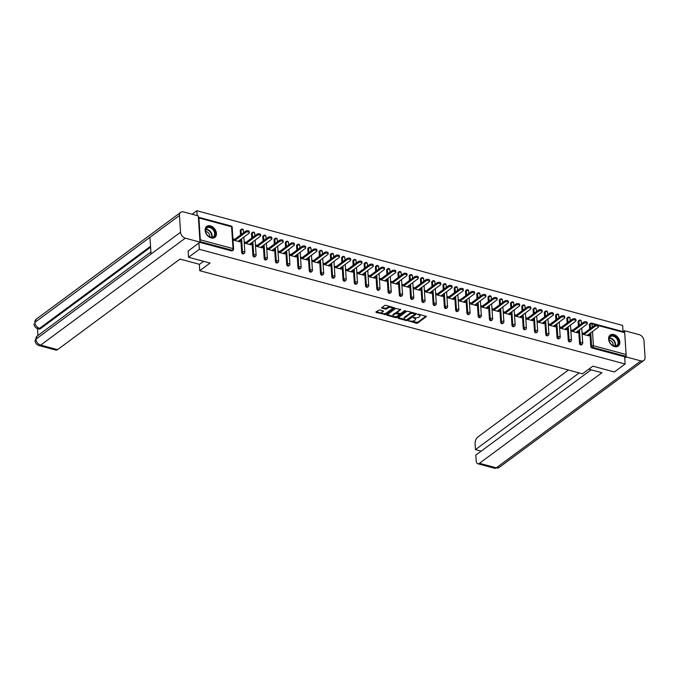 <?xml version="1.0" encoding="UTF-8"?>
<svg xmlns="http://www.w3.org/2000/svg" width="679" height="679" viewBox="0 0 679 679"><rect width="100%" height="100%" fill="white"/><g stroke="black" fill="none" stroke-linecap="round" stroke-linejoin="round"><path stroke-width="1.02" d="M408.741 320.887L416.422 323.297L417.619 323.136L426.454 316.465L418.553 314.131L417.61 314.419L418.85 314.895A2.75 1.29 176.3 0 1 420.046 315.862A2.75 1.29 176.3 0 1 419.571 316.643L418.85 317.186A2.75 1.29 176.3 0 1 415.039 317.713L413.231 317.568L414.36 318.213A2.75 1.29 176.3 0 1 415.556 319.181A2.75 1.29 176.3 0 1 415.081 319.97L414.36 320.505A2.75 1.29 176.3 0 1 410.549 321.031L408.741 320.887M211.177 237.913A6.824 4.88 53.5 0 0 214.853 237.387A6.824 4.88 53.5 0 0 215.914 231.157A6.824 4.88 53.5 0 0 210.405 225.878A6.824 4.88 53.5 0 0 206.73 226.413A6.824 4.88 53.5 0 0 205.678 232.642A6.824 4.88 53.5 0 0 211.177 237.913M614.605 346.587A6.824 4.88 53.5 0 0 618.272 346.061A6.824 4.88 53.5 0 0 619.333 339.831A6.824 4.88 53.5 0 0 613.824 334.552A6.824 4.88 53.5 0 0 610.158 335.087A6.824 4.88 53.5 0 0 609.097 341.316A6.824 4.88 53.5 0 0 614.605 346.587M379.544 309.93L375.911 311.899L376.141 312.45L385.689 314.538L394.533 307.859L385.791 305.304L384.603 305.474L381.513 307.901L385.46 309.166L388.116 307.918A2.3 1.078 176.3 0 1 390.654 307.358A2.3 1.078 176.3 0 1 392.301 308.283A2.3 1.078 176.3 0 1 391.902 308.937L386.181 313.172A2.3 1.078 176.3 0 1 383.643 313.723A2.3 1.078 176.3 0 1 381.997 312.807A2.3 1.078 176.3 0 1 382.396 312.145L383.499 311.194L383.117 310.897L379.544 309.93M625.13 364.003L614.359 371.973L592.843 366.176L582.514 373.815L199.736 270.7L210.066 263.062L188.55 257.265L199.329 249.303L625.13 364.003L624.663 356.789L625.452 356.212L592.742 347.402L591.961 347.979L624.663 356.789M397.953 317.84L398.174 318.383L406.543 320.641L407.731 320.471L416.567 313.8L407.833 311.245L406.645 311.406L397.953 317.84M395.517 317.67L386.784 315.115L395.619 308.444L400.763 309.539L396.943 312.637L399.693 313.579L400.882 313.418L404.557 310.702L405.652 310.795L396.714 317.5L395.517 317.67L395.467 316.898L394.626 316.669M199.32 264.275L199.736 270.7M589.669 329.052L589.389 324.689A1.316 0.942 -126.5 0 1 589.695 323.925L590.475 323.348A1.316 0.942 53.5 0 1 591.18 323.246A1.316 0.679 105.1 0 1 591.596 323.136L624.307 331.946A1.316 0.679 105.1 0 1 624.697 332.668L626.114 354.506A1.316 0.679 105.1 0 1 625.452 356.212M623.033 331.607L622.635 325.419L196.834 210.719L192.098 214.216M188.55 257.265L188.142 250.882M199.329 249.303L198.913 242.921M199.932 241.198A1.316 0.679 -74.9 0 0 200.305 239.806L198.896 217.959A1.316 0.679 -74.9 0 0 198.497 217.238A1.316 0.679 -74.9 0 0 198.378 217.229M197.148 215.574L196.834 210.719M587.81 335.562L588.939 334.73L589.016 335.893L582.158 334.043L582.081 332.888L583.847 333.364M588.939 334.73L588.37 334.577M200.305 239.806L233.016 248.607A1.316 0.679 -74.9 0 1 232.345 250.313A1.316 0.942 53.5 0 0 233.058 250.212L232.269 250.797A1.316 0.942 -126.5 0 1 231.564 250.899L232.345 250.313L199.957 241.588M199.719 242.318L231.564 250.899M591.961 347.979A1.316 0.942 -126.5 0 1 590.798 346.528L589.949 333.414M241.665 252.478L242.454 251.901A1.316 0.942 -126.5 0 0 243.608 253.352A1.316 0.942 53.5 0 0 244.321 253.25L243.532 253.827A1.316 0.942 -126.5 0 1 241.665 252.478L240.816 239.356M240.536 235.002L240.256 230.639A1.316 0.942 -126.5 0 1 240.561 229.875L241.342 229.298A1.316 0.942 53.5 0 0 241.045 230.062L240.256 230.639M252.928 255.516L253.717 254.931A1.316 0.942 -126.5 0 0 254.871 256.382A1.316 0.942 53.5 0 0 255.576 256.28L254.795 256.866A1.316 0.942 -126.5 0 1 252.928 255.516L252.079 242.395M251.799 238.04L251.519 233.678A1.316 0.942 -126.5 0 1 251.816 232.914L252.605 232.328A1.316 0.942 53.5 0 0 252.308 233.092L251.519 233.678M264.19 258.546L264.98 257.969A1.316 0.942 -126.5 0 0 266.134 259.42A1.316 0.942 53.5 0 0 266.839 259.31L266.058 259.896A1.316 0.942 -126.5 0 1 264.19 258.546L263.342 245.425M263.062 241.07L262.781 236.708A1.316 0.942 -126.5 0 1 263.079 235.944L263.868 235.367A1.316 0.942 53.5 0 0 263.562 236.131L262.781 236.708M275.453 261.585L276.243 260.999A1.316 0.942 -126.5 0 0 277.397 262.45A1.316 0.942 53.5 0 0 278.101 262.349L277.321 262.926A1.316 0.942 -126.5 0 1 275.453 261.585L274.605 248.463M274.324 244.109L274.044 239.746A1.316 0.942 -126.5 0 1 274.341 238.983L275.131 238.397A1.316 0.942 53.5 0 0 274.825 239.161L274.044 239.746M286.716 264.615L287.506 264.038A1.316 0.942 -126.5 0 0 288.66 265.481A1.316 0.942 53.5 0 0 289.364 265.379L288.583 265.964A1.316 0.942 -126.5 0 1 286.716 264.615L285.867 251.493M285.587 247.139L285.307 242.776A1.316 0.942 -126.5 0 1 285.604 242.013L286.394 241.435A1.316 0.942 53.5 0 0 286.088 242.199L285.307 242.776M297.979 267.653L298.768 267.068A1.316 0.942 -126.5 0 0 299.923 268.519A1.316 0.942 53.5 0 0 300.627 268.417L299.846 268.994A1.316 0.942 -126.5 0 1 297.979 267.653L297.13 254.532M296.85 250.178L296.57 245.815A1.316 0.942 -126.5 0 1 296.867 245.051L297.657 244.465A1.316 0.942 53.5 0 0 297.351 245.229L296.57 245.815M309.242 270.683L310.031 270.106A1.316 0.942 -126.5 0 0 311.186 271.549A1.316 0.942 53.5 0 0 311.89 271.447L311.101 272.033A1.316 0.942 -126.5 0 1 309.242 270.683L308.393 257.562M308.113 253.208L307.833 248.845A1.316 0.942 -126.5 0 1 308.13 248.081L308.92 247.504A1.316 0.942 53.5 0 0 308.614 248.268L307.833 248.845M320.505 273.722L321.294 273.136A1.316 0.942 -126.5 0 0 322.449 274.588A1.316 0.942 53.5 0 0 323.153 274.486L322.364 275.063A1.316 0.942 -126.5 0 1 320.505 273.722L319.656 260.6M319.376 256.246L319.088 251.884A1.316 0.942 -126.5 0 1 319.393 251.12L320.182 250.534A1.316 0.942 53.5 0 0 319.877 251.298L319.088 251.884M331.768 276.752L332.549 276.166A1.316 0.942 -126.5 0 0 333.712 277.618A1.316 0.942 53.5 0 0 334.416 277.516L333.627 278.101A1.316 0.942 -126.5 0 1 331.768 276.752L330.919 263.63M330.639 259.276L330.35 254.914A1.316 0.942 -126.5 0 1 330.656 254.15L331.445 253.564A1.316 0.942 53.5 0 0 331.14 254.328L330.35 254.914M343.031 279.782L343.812 279.205A1.316 0.942 -126.5 0 0 344.974 280.656A1.316 0.942 53.5 0 0 345.679 280.554L344.89 281.131A1.316 0.942 -126.5 0 1 343.031 279.782L342.182 266.669M341.902 262.306L341.613 257.944A1.316 0.942 -126.5 0 1 341.919 257.18L342.708 256.603A1.316 0.942 53.5 0 0 342.403 257.366L341.613 257.944M354.294 282.82L355.075 282.235A1.316 0.942 -126.5 0 0 356.237 283.686A1.316 0.942 53.5 0 0 356.942 283.584L356.152 284.17A1.316 0.942 -126.5 0 1 354.294 282.82L353.445 269.699M353.156 265.345L352.876 260.982A1.316 0.942 -126.5 0 1 353.182 260.218L353.971 259.633A1.316 0.942 53.5 0 0 353.666 260.397L352.876 260.982M365.557 285.851L366.337 285.273A1.316 0.942 -126.5 0 0 367.5 286.725A1.316 0.942 53.5 0 0 368.205 286.623L367.415 287.2A1.316 0.942 -126.5 0 1 365.557 285.851L364.708 272.729M364.419 268.375L364.139 264.012A1.316 0.942 -126.5 0 1 364.445 263.248L365.234 262.671A1.316 0.942 53.5 0 0 364.929 263.435L364.139 264.012M376.82 288.889L377.6 288.303A1.316 0.942 -126.5 0 0 378.763 289.755A1.316 0.942 53.5 0 0 379.468 289.653L378.678 290.239A1.316 0.942 -126.5 0 1 376.82 288.889L375.971 275.767M375.682 271.413L375.402 267.051A1.316 0.942 -126.5 0 1 375.708 266.287L376.489 265.701A1.316 0.942 53.5 0 0 376.191 266.465L375.402 267.051M388.074 291.919L388.863 291.342A1.316 0.942 -126.5 0 0 390.026 292.785A1.316 0.942 53.5 0 0 390.731 292.683L389.941 293.269A1.316 0.942 -126.5 0 1 388.074 291.919L387.225 278.797M386.945 274.443L386.665 270.081A1.316 0.942 -126.5 0 1 386.971 269.317L387.751 268.74A1.316 0.942 53.5 0 0 387.454 269.504L386.665 270.081M399.337 294.958L400.126 294.372A1.316 0.942 -126.5 0 0 401.289 295.823A1.316 0.942 53.5 0 0 401.993 295.721L401.204 296.299A1.316 0.942 -126.5 0 1 399.337 294.958L398.488 281.836M398.208 277.482L397.928 273.119A1.316 0.942 -126.5 0 1 398.233 272.355L399.014 271.77A1.316 0.942 53.5 0 0 398.717 272.534L397.928 273.119M410.6 297.988L411.389 297.41A1.316 0.942 -126.5 0 0 412.543 298.853A1.316 0.942 53.5 0 0 413.256 298.752L412.467 299.337A1.316 0.942 -126.5 0 1 410.6 297.988L409.751 284.866M409.471 280.512L409.191 276.149A1.316 0.942 -126.5 0 1 409.496 275.385L410.277 274.808A1.316 0.942 53.5 0 0 409.98 275.572L409.191 276.149M421.863 301.026L422.652 300.441A1.316 0.942 -126.5 0 0 423.806 301.892A1.316 0.942 53.5 0 0 424.519 301.79L423.73 302.367A1.316 0.942 -126.5 0 1 421.863 301.026L421.014 287.904M420.734 283.55L420.454 279.188A1.316 0.942 -126.5 0 1 420.759 278.424L421.54 277.838A1.316 0.942 53.5 0 0 421.243 278.602L420.454 279.188M433.126 304.056L433.915 303.479A1.316 0.942 -126.5 0 0 435.069 304.922A1.316 0.942 53.5 0 0 435.774 304.82L434.993 305.406A1.316 0.942 -126.5 0 1 433.126 304.056L432.277 290.935M431.997 286.58L431.717 282.218A1.316 0.942 -126.5 0 1 432.014 281.454L432.803 280.877A1.316 0.942 53.5 0 0 432.506 281.632L431.717 282.218M444.389 307.095L445.178 306.509A1.316 0.942 -126.5 0 0 446.332 307.96A1.316 0.942 53.5 0 0 447.037 307.859L446.256 308.436A1.316 0.942 -126.5 0 1 444.389 307.095L443.54 293.973M443.26 289.619L442.98 285.256A1.316 0.942 -126.5 0 1 443.277 284.493L444.066 283.907A1.316 0.942 53.5 0 0 443.76 284.671L442.98 285.256M455.651 310.125L456.441 309.539A1.316 0.942 -126.5 0 0 457.595 310.99A1.316 0.942 53.5 0 0 458.3 310.889L457.519 311.474A1.316 0.942 -126.5 0 1 455.651 310.125L454.803 297.003M454.523 292.649L454.243 288.286A1.316 0.942 -126.5 0 1 454.54 287.523L455.329 286.937A1.316 0.942 53.5 0 0 455.023 287.701L454.243 288.286M466.914 313.155L467.704 312.578A1.316 0.942 -126.5 0 0 468.858 314.029A1.316 0.942 53.5 0 0 469.562 313.927L468.782 314.504A1.316 0.942 -126.5 0 1 466.914 313.155L466.066 300.042M465.786 295.679L465.505 291.316A1.316 0.942 -126.5 0 1 465.802 290.553L466.592 289.975A1.316 0.942 53.5 0 0 466.286 290.739L465.505 291.316M478.177 316.193L478.967 315.608A1.316 0.942 -126.5 0 0 480.121 317.059A1.316 0.942 53.5 0 0 480.825 316.957L480.036 317.543A1.316 0.942 -126.5 0 1 478.177 316.193L477.329 303.072M477.048 298.718L476.768 294.355A1.316 0.942 -126.5 0 1 477.065 293.591L477.855 293.005A1.316 0.942 53.5 0 0 477.549 293.769L476.768 294.355M489.44 319.223L490.23 318.646A1.316 0.942 -126.5 0 0 491.384 320.098A1.316 0.942 53.5 0 0 492.088 319.996L491.299 320.573A1.316 0.942 -126.5 0 1 489.44 319.223L488.591 306.102M488.311 301.748L488.023 297.385A1.316 0.942 -126.5 0 1 488.328 296.621L489.118 296.044A1.316 0.942 53.5 0 0 488.812 296.808L488.023 297.385M500.703 322.262L501.492 321.676A1.316 0.942 -126.5 0 0 502.647 323.128A1.316 0.942 53.5 0 0 503.351 323.026L502.562 323.611A1.316 0.942 -126.5 0 1 500.703 322.262L499.854 309.14M499.574 304.786L499.286 300.424A1.316 0.942 -126.5 0 1 499.591 299.66L500.381 299.074A1.316 0.942 53.5 0 0 500.075 299.838L499.286 300.424M511.966 325.292L512.747 324.715A1.316 0.942 -126.5 0 0 513.91 326.158A1.316 0.942 53.5 0 0 514.614 326.056L513.825 326.641A1.316 0.942 -126.5 0 1 511.966 325.292L511.117 312.17M510.837 307.816L510.549 303.454A1.316 0.942 -126.5 0 1 510.854 302.69L511.643 302.113A1.316 0.942 53.5 0 0 511.338 302.876L510.549 303.454M523.229 328.33L524.01 327.745A1.316 0.942 -126.5 0 0 525.173 329.196A1.316 0.942 53.5 0 0 525.877 329.094L525.088 329.671A1.316 0.942 -126.5 0 1 523.229 328.33L522.38 315.209M522.1 310.855L521.811 306.492A1.316 0.942 -126.5 0 1 522.117 305.728L522.906 305.143A1.316 0.942 53.5 0 0 522.601 305.906L521.811 306.492M534.492 331.36L535.273 330.783A1.316 0.942 -126.5 0 0 536.435 332.226A1.316 0.942 53.5 0 0 537.14 332.124L536.351 332.71A1.316 0.942 -126.5 0 1 534.492 331.36L533.643 318.239M533.355 313.885L533.074 309.522A1.316 0.942 -126.5 0 1 533.38 308.758L534.169 308.181A1.316 0.942 53.5 0 0 533.864 308.945L533.074 309.522M545.755 334.399L546.536 333.813A1.316 0.942 -126.5 0 0 547.698 335.265A1.316 0.942 53.5 0 0 548.403 335.163L547.614 335.74A1.316 0.942 -126.5 0 1 545.755 334.399L544.906 321.277M544.617 316.923L544.337 312.561A1.316 0.942 -126.5 0 1 544.643 311.797L545.432 311.211A1.316 0.942 53.5 0 0 545.127 311.975L544.337 312.561M557.018 337.429L557.798 336.852A1.316 0.942 -126.5 0 0 558.961 338.295A1.316 0.942 53.5 0 0 559.666 338.193L558.876 338.779A1.316 0.942 -126.5 0 1 557.018 337.429L556.169 324.307M555.88 319.953L555.6 315.591A1.316 0.942 -126.5 0 1 555.906 314.827L556.687 314.25A1.316 0.942 53.5 0 0 556.39 315.005L555.6 315.591M568.272 340.468L569.061 339.882A1.316 0.942 -126.5 0 0 570.224 341.333A1.316 0.942 53.5 0 0 570.929 341.231L570.139 341.809A1.316 0.942 -126.5 0 1 568.272 340.468L567.423 327.346M567.143 322.983L566.863 318.621A1.316 0.942 -126.5 0 1 567.169 317.865L567.95 317.28A1.316 0.942 53.5 0 0 567.652 318.044L566.863 318.621M579.535 343.498L580.324 342.912A1.316 0.942 -126.5 0 0 581.487 344.363A1.316 0.942 53.5 0 0 582.192 344.261L581.402 344.847A1.316 0.942 -126.5 0 1 579.535 343.498L578.686 330.376M578.406 326.022L578.126 321.659A1.316 0.942 -126.5 0 1 578.432 320.895L579.212 320.31A1.316 0.942 53.5 0 0 578.915 321.074L578.126 321.659M572.584 330.325L570.818 329.85L570.895 331.004L577.753 332.854L577.676 331.7L577.108 331.547M561.321 327.295L559.555 326.82L559.632 327.974L566.49 329.824L566.413 328.661L565.845 328.509M550.058 324.256L548.293 323.781L548.369 324.944L555.227 326.786L555.15 325.631L554.582 325.479M538.795 321.226L537.03 320.751L537.106 321.905L543.964 323.756L543.887 322.593L543.319 322.44M527.541 318.188L525.767 317.713L525.843 318.875L532.701 320.717L532.625 319.563L532.056 319.41M516.278 315.158L514.504 314.683L514.58 315.837L521.438 317.687L521.362 316.533L520.793 316.38M505.015 312.128L503.241 311.644L503.317 312.807L510.175 314.649L510.099 313.494L509.539 313.342M493.752 309.089L491.978 308.614L492.054 309.768L498.912 311.619L498.836 310.464L498.276 310.311M482.489 306.059L480.715 305.575L480.791 306.738L487.649 308.589L487.573 307.426L487.013 307.273M471.226 303.021L469.452 302.545L469.529 303.7L476.386 305.55L476.31 304.396L475.75 304.243M459.963 299.991L458.189 299.515L458.266 300.67L465.123 302.52L465.056 301.357L464.487 301.204M448.7 296.952L446.935 296.477L447.003 297.631L453.861 299.481L453.793 298.327L453.224 298.174M437.437 293.922L435.672 293.447L435.74 294.601L442.606 296.451L442.53 295.289L441.961 295.136M426.174 290.884L424.409 290.408L424.485 291.571L431.343 293.413L431.267 292.259L430.698 292.106M414.911 287.854L413.146 287.378L413.222 288.533L420.08 290.383L420.004 289.22L419.435 289.067M403.649 284.815L401.883 284.34L401.96 285.503L408.817 287.344L408.741 286.19L408.172 286.037M392.386 281.785L390.62 281.31L390.697 282.464L397.554 284.314L397.478 283.16L396.909 283.007M381.123 278.755L379.357 278.271L379.434 279.434L386.292 281.276L386.215 280.121L385.647 279.969M369.86 275.716L368.094 275.241L368.171 276.395L375.029 278.246L374.952 277.091L374.384 276.939M358.597 272.686L356.831 272.203L356.908 273.365L363.766 275.216L363.689 274.053L363.121 273.9M347.342 269.648L345.569 269.173L345.645 270.327L352.503 272.177L352.426 271.023L351.858 270.87M336.08 266.618L334.306 266.143L334.382 267.297L341.24 269.147L341.164 267.984L340.603 267.832M324.817 263.579L323.043 263.104L323.119 264.267L329.977 266.109L329.901 264.954L329.34 264.802M313.554 260.549L311.78 260.074L311.856 261.228L318.714 263.079L318.638 261.916L318.078 261.763M302.291 257.511L300.517 257.035L300.593 258.198L307.451 260.04L307.375 258.886L306.815 258.733M291.028 254.481L289.254 254.005L289.33 255.16L296.188 257.01L296.12 255.847L295.552 255.694M279.765 251.442L278 250.967L278.067 252.13L284.925 253.971L284.857 252.817L284.289 252.664M268.502 248.412L266.737 247.937L266.805 249.091L273.662 250.941L273.595 249.787L273.026 249.634M257.239 245.382L255.474 244.898L255.542 246.061L262.408 247.903L262.332 246.749L261.763 246.596M245.976 242.344L244.211 241.868L244.287 243.023L251.145 244.873L251.069 243.719L250.5 243.566M234.713 239.314L232.948 238.838L233.024 239.993L239.882 241.843L239.806 240.68L239.237 240.527M577.676 331.7L576.547 332.532M566.413 328.661L565.284 329.502M555.15 325.631L554.022 326.463M543.887 322.593L542.759 323.433M532.625 319.563L531.496 320.395M521.362 316.533L520.233 317.365M510.099 313.494L508.97 314.326M498.836 310.464L497.715 311.296M487.573 307.426L486.453 308.258M476.31 304.396L475.19 305.227M465.056 301.357L463.927 302.189M453.793 298.327L452.664 299.159M442.53 295.289L441.401 296.129M431.267 292.259L430.138 293.09M420.004 289.22L418.875 290.06M408.741 286.19L407.612 287.022M397.478 283.16L396.349 283.992M386.215 280.121L385.086 280.953M374.952 277.091L373.823 277.923M363.689 274.053L362.561 274.885M352.426 271.023L351.298 271.855M341.164 267.984L340.035 268.816M329.901 264.954L328.78 265.786M318.638 261.916L317.517 262.756M307.375 258.886L306.254 259.718M296.12 255.847L294.992 256.687M284.857 252.817L283.729 253.649M273.595 249.787L272.466 250.619M262.332 246.749L261.203 247.58M251.069 243.719L249.94 244.55M239.806 240.68L238.677 241.512M415.556 319.181L415.506 318.409A2.75 1.29 176.3 0 0 414.937 317.687M420.046 315.862L419.995 315.09A2.75 1.29 176.3 0 0 419.427 314.369M411.321 321.167L417.568 322.364L425.988 316.134M407.086 319.902L416.1 313.469M398.217 317.636L404.786 319.402M406.432 319.928L414.894 314.173L413.715 313.511A2.75 1.29 176.3 0 0 409.895 314.038L404.684 317.899A2.75 1.29 176.3 0 0 404.209 318.689A2.75 1.29 176.3 0 0 405.405 319.648L406.432 319.928M412.883 312.603A2.75 1.29 176.3 0 0 409.853 313.265L409.895 314.038M404.209 318.689L404.158 317.916A2.75 1.29 176.3 0 1 404.633 317.127L409.853 313.265M393.565 316.38L387.2 314.666M400.296 309.217L397.071 312.094M405.015 310.558L396.663 316.728L396.714 317.5M393.438 315.098A2.3 1.078 176.3 0 0 393.039 315.76A2.3 1.078 176.3 0 0 394.686 316.677A2.3 1.078 176.3 0 0 397.232 316.117L399.244 314.632L399.014 314.08L395.45 313.605L393.438 315.098L393.387 314.326A2.3 1.078 176.3 0 0 392.988 314.988L393.039 315.76M393.387 314.326L395.399 312.832L397.011 312.781M395.467 316.898L396.663 316.728M381.997 312.807L381.946 312.034A2.3 1.078 176.3 0 1 382.345 311.372L383.024 310.872M392.301 308.283L392.25 307.511A2.3 1.078 176.3 0 0 391.817 306.925M390.535 306.585A2.3 1.078 176.3 0 0 388.065 307.146L388.116 307.918M381.929 307.451L385.409 308.393L388.065 307.146M383.711 313.732L385.638 313.766L394.066 307.536M376.183 311.703L382.43 313.384M594.846 326.446L594.77 325.283A2.012 0.942 -3.7 0 1 596.994 324.8A2.012 0.942 -3.7 0 1 598.437 325.606L598.513 326.76A2.012 0.942 176.3 0 0 597.062 325.954A2.012 0.942 176.3 0 0 594.846 326.446L583.923 334.518M587.242 335.409L598.165 327.337A2.012 0.942 176.3 0 0 598.513 326.76M594.77 325.283L582.718 334.195M583.584 323.408L583.507 322.253A2.012 0.942 -3.7 0 1 585.731 321.761A2.012 0.942 -3.7 0 1 587.174 322.567L587.25 323.73A2.012 0.942 176.3 0 0 585.807 322.924A2.012 0.942 176.3 0 0 583.584 323.408L572.66 331.488M575.979 332.379L586.902 324.307A2.012 0.942 176.3 0 0 587.25 323.73M583.507 322.253L571.455 331.157M572.321 320.378L572.244 319.215A2.012 0.942 -3.7 0 1 574.468 318.731A2.012 0.942 -3.7 0 1 575.911 319.537L575.987 320.692A2.012 0.942 176.3 0 0 574.544 319.885A2.012 0.942 176.3 0 0 572.321 320.378L561.397 328.449M564.716 329.349L575.639 321.269A2.012 0.942 176.3 0 0 575.987 320.692M572.244 319.215L560.192 328.127M561.058 317.339L560.981 316.185A2.012 0.942 -3.7 0 1 563.205 315.701A2.012 0.942 -3.7 0 1 564.648 316.499L564.724 317.662A2.012 0.942 176.3 0 0 563.281 316.855A2.012 0.942 176.3 0 0 561.058 317.339L550.134 325.419M553.453 326.31L564.376 318.239A2.012 0.942 176.3 0 0 564.724 317.662M560.981 316.185L548.938 325.097M549.795 314.309L549.718 313.146A2.012 0.942 -3.7 0 1 551.942 312.663A2.012 0.942 -3.7 0 1 553.385 313.469L553.461 314.623A2.012 0.942 176.3 0 0 552.019 313.825A2.012 0.942 176.3 0 0 549.795 314.309L538.871 322.381M542.198 323.28L553.113 315.2A2.012 0.942 176.3 0 0 553.461 314.623M549.718 313.146L537.675 322.058M538.532 311.271L538.455 310.116A2.012 0.942 -3.7 0 1 540.679 309.632A2.012 0.942 -3.7 0 1 542.122 310.43L542.198 311.593A2.012 0.942 176.3 0 0 540.756 310.787A2.012 0.942 176.3 0 0 538.532 311.271L527.608 319.351M530.936 320.242L541.85 312.17A2.012 0.942 176.3 0 0 542.198 311.593M538.455 310.116L526.412 319.028M616.549 346.027A5.907 4.227 -126.5 0 1 609.767 342.326A5.907 4.227 -126.5 0 1 611.092 335.698A5.907 4.227 -126.5 0 1 617.873 339.398A5.907 4.227 -126.5 0 1 616.549 346.027M611.049 336.258A5.466 3.913 53.5 0 0 610.328 336.648A5.466 3.913 53.5 0 0 610.107 342.895A5.466 3.913 53.5 0 0 616.099 345.832A5.466 3.913 53.5 0 0 616.829 345.441A5.466 3.913 53.5 0 0 617.041 339.194A5.466 3.913 53.5 0 0 611.049 336.258M617.805 346.358A6.782 4.846 53.5 0 0 617.856 346.315A6.782 4.846 53.5 0 0 618.119 338.566A6.782 4.846 53.5 0 0 610.693 334.934A6.782 4.846 53.5 0 0 609.793 335.409A6.782 4.846 53.5 0 0 609.734 335.451L609.793 335.409M613.112 345.586A3.896 2.784 53.5 0 0 612.22 342.046A3.896 2.784 53.5 0 0 609.097 340.162M213.13 237.353A5.907 4.227 -126.5 0 1 206.348 233.652A5.907 4.227 -126.5 0 1 207.672 227.024A5.907 4.227 -126.5 0 1 214.454 230.724A5.907 4.227 -126.5 0 1 213.13 237.353M207.63 227.584A5.466 3.913 53.5 0 0 206.9 227.974A5.466 3.913 53.5 0 0 206.688 234.221A5.466 3.913 53.5 0 0 212.68 237.158A5.466 3.913 53.5 0 0 213.401 236.767A5.466 3.913 53.5 0 0 213.622 230.521A5.466 3.913 53.5 0 0 207.63 227.584M214.428 237.642L214.377 237.675A6.782 4.846 53.5 0 0 214.428 237.642A6.782 4.846 53.5 0 0 214.7 229.892A6.782 4.846 53.5 0 0 207.265 226.251A6.782 4.846 53.5 0 0 206.365 226.735A6.782 4.846 53.5 0 0 206.314 226.778L206.365 226.735M209.684 236.912A3.896 2.784 53.5 0 0 208.801 233.372A3.896 2.784 53.5 0 0 205.669 231.488M588.769 369.189L601.925 372.729L479.45 463.299L496.307 467.839L640.917 360.905L626.225 356.942L624.739 358.037M568.416 370.021L477.753 437.064A5.254 2.724 -74.9 0 0 475.105 443.879L475.478 449.625L579.195 372.924M640.917 360.905A5.381 3.845 53.5 0 0 643.811 360.481A5.381 3.845 53.5 0 0 645.05 357.349L643.964 340.603A5.381 3.845 53.5 0 0 639.219 334.662L624.527 330.707L624.629 332.311M626.097 354.922L626.225 356.942M591.146 369.826L475.826 455.108L476.2 460.854A5.254 2.724 -74.9 0 0 477.787 463.74A5.254 2.724 -74.9 0 0 479.45 463.299M481.165 451.162L475.478 449.625M624.527 330.707L623.246 331.658M203.581 261.313L199.516 264.326L180.02 259.072L57.545 349.651A5.254 2.724 105.1 0 1 55.882 350.084L39.026 345.543A5.254 2.724 105.1 0 0 40.689 345.11L57.545 349.651M179.468 215.481L149.957 237.302L151.035 254.048L180.546 232.226L179.468 215.481A5.381 3.845 53.5 0 1 180.707 212.349A5.381 3.845 53.5 0 1 183.602 211.933L198.293 215.888L199.991 242.123L188.151 251.094M180.546 232.226A5.381 3.845 53.5 0 0 185.299 238.168L199.991 242.123M37.489 328.619L37.931 335.519M150.594 247.224L40.579 328.585A5.254 2.724 105.1 0 1 38.915 329.026L37.939 328.763L39.603 328.322L40.579 328.585M150.899 251.977L37.184 336.071A5.381 3.845 53.5 0 0 35.945 339.169L35.036 340.671C35.308 343.133 36.632 344.762 39.026 345.543M150.534 246.29L39.603 328.322A5.381 3.845 53.5 0 1 34.858 322.423L36.097 319.291A5.381 3.845 53.5 0 0 34.858 322.423L149.957 237.302M527.269 308.241L527.193 307.086A2.012 0.942 -3.7 0 1 529.416 306.594A2.012 0.942 -3.7 0 1 530.859 307.4L530.936 308.555A2.012 0.942 176.3 0 0 529.493 307.757A2.012 0.942 176.3 0 0 527.269 308.241L516.346 316.312M519.673 317.212L530.588 309.132A2.012 0.942 176.3 0 0 530.936 308.555M527.193 307.086L515.149 315.99M516.006 305.202L515.93 304.048A2.012 0.942 -3.7 0 1 518.153 303.564A2.012 0.942 -3.7 0 1 519.596 304.362L519.673 305.525A2.012 0.942 176.3 0 0 518.23 304.718A2.012 0.942 176.3 0 0 516.006 305.202L505.083 313.282M508.41 314.173L519.325 306.102A2.012 0.942 176.3 0 0 519.673 305.525M515.93 304.048L503.886 312.96M504.743 302.172L504.667 301.018A2.012 0.942 -3.7 0 1 506.89 300.525A2.012 0.942 -3.7 0 1 508.333 301.332L508.41 302.486A2.012 0.942 176.3 0 0 506.967 301.688A2.012 0.942 176.3 0 0 504.743 302.172L493.828 310.244M497.147 311.143L508.062 303.063A2.012 0.942 176.3 0 0 508.41 302.486M504.667 301.018L492.623 309.921M493.48 299.142L493.404 297.979A2.012 0.942 -3.7 0 1 495.628 297.495A2.012 0.942 -3.7 0 1 497.079 298.302L497.147 299.456A2.012 0.942 176.3 0 0 495.704 298.65A2.012 0.942 176.3 0 0 493.48 299.142L482.565 307.214M485.884 308.105L496.799 300.033A2.012 0.942 176.3 0 0 497.147 299.456M493.404 297.979L481.36 306.891M482.217 296.103L482.141 294.949A2.012 0.942 -3.7 0 1 484.365 294.457A2.012 0.942 -3.7 0 1 485.816 295.263L485.884 296.426A2.012 0.942 176.3 0 0 484.441 295.62A2.012 0.942 176.3 0 0 482.217 296.103L471.302 304.184M474.621 305.075L485.536 297.003A2.012 0.942 176.3 0 0 485.884 296.426M482.141 294.949L470.097 303.853M470.954 293.073L470.878 291.911A2.012 0.942 -3.7 0 1 473.102 291.427A2.012 0.942 -3.7 0 1 474.553 292.233L474.621 293.387A2.012 0.942 176.3 0 0 473.178 292.581A2.012 0.942 176.3 0 0 470.954 293.073L460.039 301.145M463.358 302.036L474.281 293.965A2.012 0.942 176.3 0 0 474.621 293.387M470.878 291.911L458.834 300.822M459.691 290.035L459.615 288.881A2.012 0.942 -3.7 0 1 461.839 288.397A2.012 0.942 -3.7 0 1 463.29 289.195L463.367 290.357A2.012 0.942 176.3 0 0 461.915 289.551A2.012 0.942 176.3 0 0 459.691 290.035L448.777 298.115M452.095 299.006L463.019 290.935A2.012 0.942 176.3 0 0 463.367 290.357M459.615 288.881L447.571 297.784M448.429 287.005L448.361 285.842A2.012 0.942 -3.7 0 1 450.576 285.358A2.012 0.942 -3.7 0 1 452.027 286.165L452.104 287.319A2.012 0.942 176.3 0 0 450.652 286.513A2.012 0.942 176.3 0 0 448.429 287.005L437.514 295.076M440.832 295.976L451.756 287.896A2.012 0.942 176.3 0 0 452.104 287.319M448.361 285.842L436.308 294.754M437.166 283.966L437.098 282.812A2.012 0.942 -3.7 0 1 439.321 282.328A2.012 0.942 -3.7 0 1 440.764 283.126L440.841 284.289A2.012 0.942 176.3 0 0 439.389 283.483A2.012 0.942 176.3 0 0 437.166 283.966L426.251 292.046M429.569 292.938L440.493 284.866A2.012 0.942 176.3 0 0 440.841 284.289M437.098 282.812L425.046 291.724M425.903 280.936L425.835 279.773A2.012 0.942 -3.7 0 1 428.059 279.29A2.012 0.942 -3.7 0 1 429.501 280.096L429.578 281.25A2.012 0.942 176.3 0 0 428.126 280.452A2.012 0.942 176.3 0 0 425.903 280.936L414.988 289.008M418.306 289.908L429.23 281.827A2.012 0.942 176.3 0 0 429.578 281.25M425.835 279.773L413.783 288.685M414.648 277.898L414.572 276.743A2.012 0.942 -3.7 0 1 416.796 276.26A2.012 0.942 -3.7 0 1 418.239 277.057L418.315 278.22A2.012 0.942 176.3 0 0 416.872 277.414A2.012 0.942 176.3 0 0 414.648 277.898L403.725 285.978M407.044 286.869L417.967 278.797A2.012 0.942 176.3 0 0 418.315 278.22M414.572 276.743L402.52 285.655M403.385 274.868L403.309 273.713A2.012 0.942 -3.7 0 1 405.533 273.221A2.012 0.942 -3.7 0 1 406.976 274.027L407.052 275.182A2.012 0.942 176.3 0 0 405.609 274.384A2.012 0.942 176.3 0 0 403.385 274.868L392.462 282.939M395.781 283.839L406.704 275.759A2.012 0.942 176.3 0 0 407.052 275.182M403.309 273.713L391.257 282.617M392.123 271.838L392.046 270.675A2.012 0.942 -3.7 0 1 394.27 270.191A2.012 0.942 -3.7 0 1 395.713 270.997L395.789 272.152A2.012 0.942 176.3 0 0 394.346 271.345A2.012 0.942 176.3 0 0 392.123 271.838L381.199 279.909M384.518 280.8L395.441 272.729A2.012 0.942 176.3 0 0 395.789 272.152M392.046 270.675L380.002 279.587M380.86 268.799L380.783 267.645A2.012 0.942 -3.7 0 1 383.007 267.153A2.012 0.942 -3.7 0 1 384.45 267.959L384.526 269.113A2.012 0.942 176.3 0 0 383.083 268.315A2.012 0.942 176.3 0 0 380.86 268.799L369.936 276.871M373.255 277.77L384.178 269.69A2.012 0.942 176.3 0 0 384.526 269.113M380.783 267.645L368.739 276.548M369.597 265.769L369.52 264.606A2.012 0.942 -3.7 0 1 371.744 264.123A2.012 0.942 -3.7 0 1 373.187 264.929L373.263 266.083A2.012 0.942 176.3 0 0 371.82 265.277A2.012 0.942 176.3 0 0 369.597 265.769L358.673 273.841M362 274.732L372.915 266.66A2.012 0.942 176.3 0 0 373.263 266.083M369.52 264.606L357.477 273.518M358.334 262.731L358.257 261.576A2.012 0.942 -3.7 0 1 360.481 261.084A2.012 0.942 -3.7 0 1 361.924 261.89L362 263.053A2.012 0.942 176.3 0 0 360.557 262.247A2.012 0.942 176.3 0 0 358.334 262.731L347.41 270.811M350.737 271.702L361.652 263.63A2.012 0.942 176.3 0 0 362 263.053M358.257 261.576L346.214 270.48M347.071 259.701L346.994 258.538A2.012 0.942 -3.7 0 1 349.218 258.054A2.012 0.942 -3.7 0 1 350.661 258.86L350.737 260.015A2.012 0.942 176.3 0 0 349.295 259.208A2.012 0.942 176.3 0 0 347.071 259.701L336.147 267.772M339.475 268.672L350.389 260.592A2.012 0.942 176.3 0 0 350.737 260.015M346.994 258.538L334.951 267.45M335.808 256.662L335.732 255.508A2.012 0.942 -3.7 0 1 337.955 255.024A2.012 0.942 -3.7 0 1 339.398 255.822L339.475 256.985A2.012 0.942 176.3 0 0 338.032 256.178A2.012 0.942 176.3 0 0 335.808 256.662L324.885 264.742M328.212 265.633L339.127 257.562A2.012 0.942 176.3 0 0 339.475 256.985M335.732 255.508L323.688 264.411M324.545 253.632L324.469 252.469A2.012 0.942 -3.7 0 1 326.692 251.985A2.012 0.942 -3.7 0 1 328.144 252.792L328.212 253.946A2.012 0.942 176.3 0 0 326.769 253.14A2.012 0.942 176.3 0 0 324.545 253.632L313.63 261.704M316.949 262.603L327.864 254.523A2.012 0.942 176.3 0 0 328.212 253.946M324.469 252.469L312.425 261.381M313.282 250.593L313.206 249.439A2.012 0.942 -3.7 0 1 315.429 248.955A2.012 0.942 -3.7 0 1 316.881 249.753L316.949 250.916A2.012 0.942 176.3 0 0 315.506 250.11A2.012 0.942 176.3 0 0 313.282 250.593L302.367 258.674M305.686 259.565L316.601 251.493A2.012 0.942 176.3 0 0 316.949 250.916M313.206 249.439L301.162 258.351M302.019 247.563L301.943 246.409A2.012 0.942 -3.7 0 1 304.167 245.917A2.012 0.942 -3.7 0 1 305.618 246.723L305.686 247.877A2.012 0.942 176.3 0 0 304.243 247.08A2.012 0.942 176.3 0 0 302.019 247.563L291.104 255.635M294.423 256.535L305.338 248.455A2.012 0.942 176.3 0 0 305.686 247.877M301.943 246.409L289.899 255.312M290.756 244.525L290.68 243.371A2.012 0.942 -3.7 0 1 292.904 242.887A2.012 0.942 -3.7 0 1 294.355 243.685L294.431 244.847A2.012 0.942 176.3 0 0 292.98 244.041A2.012 0.942 176.3 0 0 290.756 244.525L279.841 252.605M283.16 253.496L294.083 245.425A2.012 0.942 176.3 0 0 294.431 244.847M290.68 243.371L278.636 252.282M279.493 241.495L279.425 240.341A2.012 0.942 -3.7 0 1 281.641 239.848A2.012 0.942 -3.7 0 1 283.092 240.655L283.168 241.809A2.012 0.942 176.3 0 0 281.717 241.011A2.012 0.942 176.3 0 0 279.493 241.495L268.578 249.566M271.897 250.466L282.82 242.386A2.012 0.942 176.3 0 0 283.168 241.809M279.425 240.341L267.373 249.244M268.23 238.465L268.163 237.302A2.012 0.942 -3.7 0 1 270.386 236.818A2.012 0.942 -3.7 0 1 271.829 237.625L271.906 238.779A2.012 0.942 176.3 0 0 270.454 237.973A2.012 0.942 176.3 0 0 268.23 238.465L257.316 246.536M260.634 247.428L271.558 239.356A2.012 0.942 176.3 0 0 271.906 238.779M268.163 237.302L256.11 246.214M256.968 235.426L256.9 234.272A2.012 0.942 -3.7 0 1 259.123 233.78A2.012 0.942 -3.7 0 1 260.566 234.586L260.643 235.74A2.012 0.942 176.3 0 0 259.191 234.942A2.012 0.942 176.3 0 0 256.968 235.426L246.053 243.498M249.371 244.398L260.295 236.317A2.012 0.942 176.3 0 0 260.643 235.74M256.9 234.272L244.847 243.175M245.713 232.396L245.637 231.233A2.012 0.942 -3.7 0 1 247.86 230.75A2.012 0.942 -3.7 0 1 249.303 231.556L249.38 232.71A2.012 0.942 176.3 0 0 247.928 231.904A2.012 0.942 176.3 0 0 245.713 232.396L234.79 240.468M238.108 241.359L249.032 233.287A2.012 0.942 176.3 0 0 249.38 232.71M245.637 231.233L233.584 240.145M408.868 320.819L408.894 321.269M417.848 314.173L417.874 314.632M413.358 317.5L413.384 317.95M624.697 332.668L598.437 325.589M595.772 324.876L591.995 323.858L592.207 327.176M592.495 331.53L593.412 345.696L626.114 354.506M590.458 328.475L590.178 324.112A1.316 0.942 53.5 0 1 590.475 323.348A1.316 1.316 0 0 1 591.596 323.136A1.316 0.679 105.1 0 1 591.995 323.858A1.316 0.611 176.3 0 0 590.178 324.112L589.389 324.689M590.798 346.528L591.587 345.951A1.316 0.611 176.3 0 1 593.412 345.696A1.316 0.679 105.1 0 1 592.742 347.402A1.316 0.942 -126.5 0 1 591.587 345.951L590.738 332.829M233.058 250.212A1.316 1.316 0 0 0 233.584 249.074A1.316 0.611 -3.7 0 0 233.016 248.607L231.598 226.769L198.896 217.959M233.584 249.074L232.176 227.236A1.316 0.611 -3.7 0 0 231.598 226.769A1.316 0.679 -74.9 0 0 231.199 226.048L198.497 217.238M579.476 329.79L580.324 342.912A1.316 0.611 176.3 0 1 582.149 342.666A1.316 0.611 -3.7 0 1 582.718 343.124L581.75 328.118M579.195 325.436L578.915 321.074A1.316 0.611 176.3 0 1 580.732 320.819A1.316 0.611 -3.7 0 1 581.309 321.286A1.316 1.316 0 0 0 579.212 320.31A1.316 0.942 53.5 0 1 579.917 320.208M570.929 341.231A1.316 1.316 0 0 0 571.455 340.086A1.316 0.611 -3.7 0 0 570.886 339.627A1.316 0.611 176.3 0 0 569.061 339.882L568.213 326.76M567.933 322.406L567.652 318.044A1.316 0.611 176.3 0 1 569.469 317.789A1.316 0.611 -3.7 0 1 570.046 318.247A1.316 1.316 0 0 0 567.95 317.28A1.316 0.942 53.5 0 1 568.663 317.178M559.666 338.193A1.316 1.316 0 0 0 560.192 337.056A1.316 0.611 -3.7 0 0 559.623 336.597A1.316 0.611 176.3 0 0 557.798 336.852L556.95 323.73M556.67 319.368L556.39 315.005A1.316 0.611 176.3 0 1 558.206 314.759A1.316 0.611 -3.7 0 1 558.783 315.217A1.316 1.316 0 0 0 556.687 314.25A1.316 0.942 53.5 0 1 557.4 314.139M548.403 335.163A1.316 1.316 0 0 0 548.929 334.017A1.316 0.611 -3.7 0 0 548.36 333.559A1.316 0.611 176.3 0 0 546.536 333.813L545.687 320.692M545.407 316.338L545.127 311.975A1.316 0.611 176.3 0 1 546.943 311.72A1.316 0.611 -3.7 0 1 547.52 312.179A1.316 1.316 0 0 0 545.432 311.211A1.316 0.942 53.5 0 1 546.137 311.109M537.14 332.124A1.316 1.316 0 0 0 537.666 330.987A1.316 0.611 -3.7 0 0 537.097 330.529A1.316 0.611 176.3 0 0 535.273 330.783L534.424 317.662M534.144 313.308L533.864 308.945A1.316 0.611 176.3 0 1 535.68 308.69A1.316 0.611 -3.7 0 1 536.257 309.149A1.316 1.316 0 0 0 534.169 308.181A1.316 0.942 53.5 0 1 534.874 308.079M525.877 329.094A1.316 1.316 0 0 0 526.403 327.957A1.316 0.611 -3.7 0 0 525.835 327.49A1.316 0.611 176.3 0 0 524.01 327.745L523.161 314.623M522.881 310.269L522.601 305.906A1.316 0.611 176.3 0 1 524.426 305.652A1.316 0.611 -3.7 0 1 524.994 306.119A1.316 1.316 0 0 0 522.906 305.143A1.316 0.942 53.5 0 1 523.611 305.041M514.614 326.056A1.316 1.316 0 0 0 515.14 324.918A1.316 0.611 -3.7 0 0 514.572 324.46A1.316 0.611 176.3 0 0 512.747 324.715L511.907 311.593M511.618 307.239L511.338 302.876A1.316 0.611 176.3 0 1 513.163 302.622A1.316 0.611 -3.7 0 1 513.731 303.08A1.316 1.316 0 0 0 511.643 302.113A1.316 0.942 53.5 0 1 512.348 302.011M503.351 323.026A1.316 1.316 0 0 0 503.877 321.888A1.316 0.611 -3.7 0 0 503.309 321.422A1.316 0.611 176.3 0 0 501.492 321.676L500.644 308.555M500.355 304.2L500.075 299.838A1.316 0.611 176.3 0 1 501.9 299.583A1.316 0.611 -3.7 0 1 502.468 300.05A1.316 1.316 0 0 0 500.381 299.074A1.316 0.942 53.5 0 1 501.085 298.972M492.088 319.996A1.316 1.316 0 0 0 492.623 318.85A1.316 0.611 -3.7 0 0 492.046 318.392A1.316 0.611 176.3 0 0 490.23 318.646L489.381 305.525M489.092 301.17L488.812 296.808A1.316 0.611 176.3 0 1 490.637 296.553A1.316 0.611 -3.7 0 1 491.206 297.012A1.316 1.316 0 0 0 489.118 296.044A1.316 0.942 53.5 0 1 489.822 295.942M480.825 316.957A1.316 1.316 0 0 0 481.36 315.82A1.316 0.611 -3.7 0 0 480.783 315.353A1.316 0.611 176.3 0 0 478.967 315.608L478.118 302.486M477.838 298.132L477.549 293.769A1.316 0.611 176.3 0 1 479.374 293.515A1.316 0.611 -3.7 0 1 479.943 293.982A1.316 1.316 0 0 0 477.855 293.005A1.316 0.942 53.5 0 1 478.559 292.904M469.562 313.927A1.316 1.316 0 0 0 470.097 312.781A1.316 0.611 -3.7 0 0 469.52 312.323A1.316 0.611 176.3 0 0 467.704 312.578L466.855 299.456M466.575 295.102L466.286 290.739A1.316 0.611 176.3 0 1 468.111 290.485A1.316 0.611 -3.7 0 1 468.68 290.943A1.316 1.316 0 0 0 466.592 289.975A1.316 0.942 53.5 0 1 467.296 289.874M458.3 310.889A1.316 1.316 0 0 0 458.834 309.751A1.316 0.611 -3.7 0 0 458.257 309.293A1.316 0.611 176.3 0 0 456.441 309.539L455.592 296.426M455.312 292.063L455.023 287.701A1.316 0.611 176.3 0 1 456.848 287.446A1.316 0.611 -3.7 0 1 457.417 287.913A1.316 1.316 0 0 0 455.329 286.937A1.316 0.942 53.5 0 1 456.033 286.835M447.037 307.859A1.316 1.316 0 0 0 447.571 306.713A1.316 0.611 -3.7 0 0 446.994 306.254A1.316 0.611 176.3 0 0 445.178 306.509L444.329 293.387M444.049 289.033L443.76 284.671A1.316 0.611 176.3 0 1 445.585 284.416A1.316 0.611 -3.7 0 1 446.154 284.874A1.316 1.316 0 0 0 444.066 283.907A1.316 0.942 53.5 0 1 444.77 283.805M435.774 304.82A1.316 1.316 0 0 0 436.308 303.683A1.316 0.611 -3.7 0 0 435.731 303.224A1.316 0.611 176.3 0 0 433.915 303.479L433.066 290.357M432.786 285.995L432.506 281.632A1.316 0.611 176.3 0 1 434.322 281.386A1.316 0.611 -3.7 0 1 434.891 281.844A1.316 1.316 0 0 0 432.803 280.877A1.316 0.942 53.5 0 1 433.508 280.767M424.519 301.79A1.316 1.316 0 0 0 425.046 300.644A1.316 0.611 -3.7 0 0 424.477 300.186A1.316 0.611 176.3 0 0 422.652 300.441L421.803 287.319M421.523 282.965L421.243 278.602A1.316 0.611 176.3 0 1 423.059 278.348A1.316 0.611 -3.7 0 1 423.637 278.806A1.316 1.316 0 0 0 421.54 277.838A1.316 0.942 53.5 0 1 422.245 277.736M413.256 298.752A1.316 1.316 0 0 0 413.783 297.614A1.316 0.611 -3.7 0 0 413.214 297.156A1.316 0.611 176.3 0 0 411.389 297.41L410.54 284.289M410.26 279.935L409.98 275.572A1.316 0.611 176.3 0 1 411.797 275.318A1.316 0.611 -3.7 0 1 412.374 275.776A1.316 1.316 0 0 0 410.277 274.808A1.316 0.942 53.5 0 1 410.982 274.706M401.993 295.721A1.316 1.316 0 0 0 402.52 294.584A1.316 0.611 -3.7 0 0 401.951 294.117A1.316 0.611 176.3 0 0 400.126 294.372L399.277 281.25M398.997 276.896L398.717 272.534A1.316 0.611 176.3 0 1 400.534 272.279A1.316 0.611 -3.7 0 1 401.111 272.746A1.316 1.316 0 0 0 399.014 271.77A1.316 0.942 53.5 0 1 399.719 271.668M390.731 292.683A1.316 1.316 0 0 0 391.257 291.546A1.316 0.611 -3.7 0 0 390.688 291.087A1.316 0.611 176.3 0 0 388.863 291.342L388.015 278.22M387.734 273.866L387.454 269.504A1.316 0.611 176.3 0 1 389.271 269.249A1.316 0.611 -3.7 0 1 389.848 269.707A1.316 1.316 0 0 0 387.751 268.74A1.316 0.942 53.5 0 1 388.464 268.638M379.468 289.653A1.316 1.316 0 0 0 379.994 288.516A1.316 0.611 -3.7 0 0 379.425 288.049A1.316 0.611 176.3 0 0 377.6 288.303L376.752 275.182M376.472 270.828L376.191 266.465A1.316 0.611 176.3 0 1 378.008 266.21A1.316 0.611 -3.7 0 1 378.585 266.677A1.316 1.316 0 0 0 376.489 265.701A1.316 0.942 53.5 0 1 377.201 265.599M368.205 286.623A1.316 1.316 0 0 0 368.731 285.477A1.316 0.611 -3.7 0 0 368.162 285.019A1.316 0.611 176.3 0 0 366.337 285.273L365.489 272.152M365.209 267.798L364.929 263.435A1.316 0.611 176.3 0 1 366.745 263.18A1.316 0.611 -3.7 0 1 367.322 263.639A1.316 1.316 0 0 0 365.234 262.671A1.316 0.942 53.5 0 1 365.939 262.569M356.942 283.584A1.316 1.316 0 0 0 357.468 282.447A1.316 0.611 -3.7 0 0 356.899 281.98A1.316 0.611 176.3 0 0 355.075 282.235L354.226 269.113M353.946 264.759L353.666 260.397A1.316 0.611 176.3 0 1 355.482 260.142A1.316 0.611 -3.7 0 1 356.059 260.609A1.316 1.316 0 0 0 353.971 259.633A1.316 0.942 53.5 0 1 354.676 259.531M345.679 280.554A1.316 1.316 0 0 0 346.205 279.409A1.316 0.611 -3.7 0 0 345.636 278.95A1.316 0.611 176.3 0 0 343.812 279.205L342.963 266.083M342.683 261.729L342.403 257.366A1.316 0.611 176.3 0 1 344.228 257.112A1.316 0.611 -3.7 0 1 344.796 257.57A1.316 1.316 0 0 0 342.708 256.603A1.316 0.942 53.5 0 1 343.413 256.501M334.416 277.516A1.316 1.316 0 0 0 334.942 276.378A1.316 0.611 -3.7 0 0 334.374 275.92A1.316 0.611 176.3 0 0 332.549 276.166L331.708 263.053M331.42 258.691L331.14 254.328A1.316 0.611 176.3 0 1 332.965 254.082A1.316 0.611 -3.7 0 1 333.533 254.54A1.316 1.316 0 0 0 331.445 253.564A1.316 0.942 53.5 0 1 332.15 253.462M323.153 274.486A1.316 1.316 0 0 0 323.679 273.34A1.316 0.611 -3.7 0 0 323.111 272.882A1.316 0.611 176.3 0 0 321.294 273.136L320.446 260.015M320.157 255.66L319.877 251.298A1.316 0.611 176.3 0 1 321.702 251.043A1.316 0.611 -3.7 0 1 322.27 251.502A1.316 1.316 0 0 0 320.182 250.534A1.316 0.942 53.5 0 1 320.887 250.432M311.89 271.447A1.316 1.316 0 0 0 312.425 270.31A1.316 0.611 -3.7 0 0 311.848 269.852A1.316 0.611 176.3 0 0 310.031 270.106L309.183 256.985M308.894 252.63L308.614 248.268A1.316 0.611 176.3 0 1 310.439 248.013A1.316 0.611 -3.7 0 1 311.007 248.472A1.316 1.316 0 0 0 308.92 247.504A1.316 0.942 53.5 0 1 309.624 247.402M300.627 268.417A1.316 1.316 0 0 0 301.162 267.28A1.316 0.611 -3.7 0 0 300.585 266.813A1.316 0.611 176.3 0 0 298.768 267.068L297.92 253.946M297.64 249.592L297.351 245.229A1.316 0.611 176.3 0 1 299.176 244.975A1.316 0.611 -3.7 0 1 299.745 245.433A1.316 1.316 0 0 0 297.657 244.465A1.316 0.942 53.5 0 1 298.361 244.364M289.364 265.379A1.316 1.316 0 0 0 289.899 264.241A1.316 0.611 -3.7 0 0 289.322 263.783A1.316 0.611 176.3 0 0 287.506 264.038L286.657 250.916M286.377 246.562L286.088 242.199A1.316 0.611 176.3 0 1 287.913 241.945A1.316 0.611 -3.7 0 1 288.482 242.403A1.316 1.316 0 0 0 286.394 241.435A1.316 0.942 53.5 0 1 287.098 241.334M278.101 262.349A1.316 1.316 0 0 0 278.636 261.211A1.316 0.611 -3.7 0 0 278.059 260.744A1.316 0.611 176.3 0 0 276.243 260.999L275.394 247.877M275.114 243.523L274.825 239.161A1.316 0.611 176.3 0 1 276.65 238.906A1.316 0.611 -3.7 0 1 277.219 239.373A1.316 1.316 0 0 0 275.131 238.397A1.316 0.942 53.5 0 1 275.835 238.295M266.839 259.31A1.316 1.316 0 0 0 267.373 258.173A1.316 0.611 -3.7 0 0 266.796 257.714A1.316 0.611 176.3 0 0 264.98 257.969L264.131 244.847M263.851 240.493L263.562 236.131A1.316 0.611 176.3 0 1 265.387 235.876A1.316 0.611 -3.7 0 1 265.956 236.334A1.316 1.316 0 0 0 263.868 235.367A1.316 0.942 53.5 0 1 264.572 235.265M255.576 256.28A1.316 1.316 0 0 0 256.11 255.143A1.316 0.611 -3.7 0 0 255.533 254.676A1.316 0.611 176.3 0 0 253.717 254.931L252.868 241.809M252.588 237.455L252.308 233.092A1.316 0.611 176.3 0 1 254.124 232.838A1.316 0.611 -3.7 0 1 254.693 233.304A1.316 1.316 0 0 0 252.605 232.328A1.316 0.942 53.5 0 1 253.309 232.226M244.321 253.25A1.316 1.316 0 0 0 244.847 252.104A1.316 0.611 -3.7 0 0 244.279 251.646A1.316 0.611 176.3 0 0 242.454 251.901L241.605 238.779M241.325 234.425L241.045 230.062A1.316 0.611 176.3 0 1 242.861 229.808A1.316 0.611 -3.7 0 1 243.438 230.266A1.316 1.316 0 0 0 241.342 229.298A1.316 0.942 53.5 0 1 242.047 229.196M414.317 317.517L414.36 318.213M418.807 314.199L418.85 314.895M426.276 316.236L426.31 316.711M417.568 322.364L417.619 323.136M416.371 322.525L416.422 323.297M416.388 313.571L416.422 314.046M407.68 319.699L407.731 320.471M406.492 319.945L406.543 320.641M398.132 317.704L398.174 318.383M414.691 313.095L414.742 313.783M413.664 312.815L413.715 313.511M404.633 317.127L404.684 317.899M387.115 314.733L387.157 315.412M400.585 309.318L400.618 309.785M397.045 311.619L397.096 312.391M398.972 313.384L399.014 314.08M396.595 312.671L396.646 313.443M395.399 312.832L395.45 313.605M383.312 310.974L383.346 311.44M382.345 311.372L382.396 312.145M386.606 308.224L386.657 308.996M385.409 308.393L385.46 309.166M381.836 307.519L381.887 308.198M394.355 307.638L394.38 308.105M385.638 313.766L385.689 314.538M384.45 313.927L384.501 314.7M376.098 311.763L376.141 312.45M609.326 337.981A5.466 3.913 -126.5 0 1 614.156 340.612A5.466 3.913 -126.5 0 1 615.267 346.01M614.911 346.018A5.288 3.785 53.5 0 0 613.808 340.875A5.288 3.785 53.5 0 0 609.216 338.312M205.898 229.298A5.466 3.913 -126.5 0 1 210.736 231.938A5.466 3.913 -126.5 0 1 211.84 237.336M211.483 237.344A5.288 3.785 53.5 0 0 210.388 232.193A5.288 3.785 53.5 0 0 205.788 229.638M477.787 463.74L494.643 468.281A5.254 2.724 105.1 0 0 496.307 467.839A5.381 3.845 53.5 0 0 499.201 467.424L643.811 360.481M185.299 238.168L40.689 345.11A5.381 3.845 53.5 0 1 35.945 339.169L151.035 254.048M582.192 344.261A1.316 1.316 0 0 0 582.718 343.124M581.462 323.764L581.309 321.286M571.455 340.086L570.487 325.08M570.207 320.726L570.046 318.247M560.192 337.056L559.224 322.05M558.944 317.696L558.783 315.217M548.929 334.017L547.961 319.011M547.681 314.657L547.52 312.179M537.666 330.987L536.699 315.981M536.418 311.627L536.257 309.149M526.403 327.957L525.436 312.943M525.156 308.589L524.994 306.119M515.14 324.918L514.173 309.913M513.893 305.558L513.731 303.08M503.877 321.888L502.91 306.874M502.63 302.52L502.468 300.05M492.623 318.85L491.647 303.844M491.367 299.49L491.206 297.012M481.36 315.82L480.384 300.814M480.104 296.451L479.943 293.982M470.097 312.781L469.121 297.775M468.841 293.421L468.68 290.943M458.834 309.751L457.858 294.745M457.578 290.391L457.417 287.913M447.571 306.713L446.595 291.707M446.315 287.353L446.154 284.874M436.308 303.683L435.332 288.677M435.052 284.323L434.891 281.844M425.046 300.644L424.078 285.638M423.789 281.284L423.637 278.806M413.783 297.614L412.815 282.608M412.526 278.254L412.374 275.776M402.52 294.584L401.552 279.57M401.264 275.216L401.111 272.746M391.257 291.546L390.289 276.54M390.009 272.186L389.848 269.707M379.994 288.516L379.026 273.51M378.746 269.147L378.585 266.677M368.731 285.477L367.763 270.471M367.483 266.117L367.322 263.639M357.468 282.447L356.5 267.441M356.22 263.079L356.059 260.609M346.205 279.409L345.238 264.403M344.957 260.049L344.796 257.57M334.942 276.378L333.975 261.373M333.695 257.018L333.533 254.54M323.679 273.34L322.712 258.334M322.432 253.98L322.27 251.502M312.425 270.31L311.449 255.304M311.169 250.95L311.007 248.472M301.162 267.28L300.186 252.265M299.906 247.911L299.745 245.433M289.899 264.241L288.923 249.235M288.643 244.881L288.482 242.403M278.636 261.211L277.66 246.197M277.38 241.843L277.219 239.373M267.373 258.173L266.397 243.167M266.117 238.813L265.956 236.334M256.11 255.143L255.143 240.137M254.854 235.774L254.693 233.304M244.847 252.104L243.88 237.098M243.591 232.744L243.438 230.266M232.176 227.236A1.316 1.316 0 0 0 231.199 226.048M414.954 313.223L415.005 313.995M396.892 311.865L396.943 312.637M399.345 313.613L399.388 314.385M494.643 468.281L499.201 467.424M180.707 212.349L36.097 319.291M35.036 340.663L37.184 336.071M33.95 323.925C34.239 326.37 35.563 327.982 37.939 328.763"/></g></svg>
